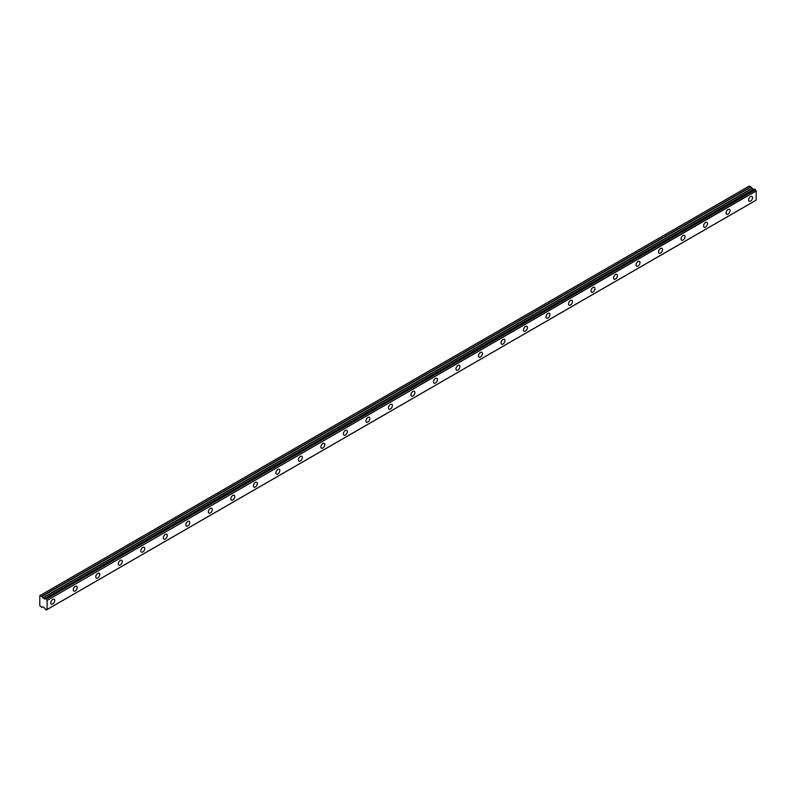 <?xml version="1.0" encoding="UTF-8"?>
<svg xmlns="http://www.w3.org/2000/svg" width="796" height="796" viewBox="0 0 796 796"><rect width="100%" height="100%" fill="white"/><g stroke="black" fill="none" stroke-linecap="round" stroke-linejoin="round"><path stroke-width="1.19" d="M750.568 201.07A2.786 1.612 120 0 0 752.389 198.612A2.786 1.612 120 0 0 751.961 196.383A2.786 1.612 120 0 0 750.568 196.522A2.786 1.612 120 0 0 748.757 198.97A2.786 1.612 120 0 0 749.175 201.209A2.786 1.612 120 0 0 750.568 201.07M52.745 603.955A2.786 1.612 120 0 0 54.566 601.497A2.786 1.612 120 0 0 54.138 599.269A2.786 1.612 120 0 0 52.745 599.408A2.786 1.612 120 0 0 50.924 601.866A2.786 1.612 120 0 0 51.352 604.094A2.786 1.612 120 0 0 52.745 603.955M75.252 590.96A2.786 1.612 120 0 0 77.073 588.503A2.786 1.612 120 0 0 76.645 586.274A2.786 1.612 120 0 0 75.252 586.413A2.786 1.612 120 0 0 73.431 588.861A2.786 1.612 120 0 0 73.859 591.1A2.786 1.612 120 0 0 75.252 590.96M97.769 577.966A2.786 1.612 120 0 0 99.58 575.508A2.786 1.612 120 0 0 99.162 573.279A2.786 1.612 120 0 0 97.769 573.409A2.786 1.612 120 0 0 95.948 575.866A2.786 1.612 120 0 0 96.376 578.095A2.786 1.612 120 0 0 97.769 577.966M120.276 564.961A2.786 1.612 120 0 0 122.096 562.513A2.786 1.612 120 0 0 121.669 560.275A2.786 1.612 120 0 0 120.276 560.414A2.786 1.612 120 0 0 118.455 562.872A2.786 1.612 120 0 0 118.883 565.1A2.786 1.612 120 0 0 120.276 564.961M142.782 551.966A2.786 1.612 120 0 0 144.603 549.519A2.786 1.612 120 0 0 144.175 547.28A2.786 1.612 120 0 0 142.782 547.419A2.786 1.612 120 0 0 140.962 549.877A2.786 1.612 120 0 0 141.389 552.106A2.786 1.612 120 0 0 142.782 551.966M165.299 538.972A2.786 1.612 120 0 0 167.12 536.514A2.786 1.612 120 0 0 166.692 534.285A2.786 1.612 120 0 0 165.299 534.424A2.786 1.612 120 0 0 163.478 536.882A2.786 1.612 120 0 0 163.906 539.111A2.786 1.612 120 0 0 165.299 538.972M187.806 525.977A2.786 1.612 120 0 0 189.627 523.519A2.786 1.612 120 0 0 189.199 521.29A2.786 1.612 120 0 0 187.806 521.43A2.786 1.612 120 0 0 185.985 523.877A2.786 1.612 120 0 0 186.413 526.116A2.786 1.612 120 0 0 187.806 525.977M210.313 512.982A2.786 1.612 120 0 0 212.134 510.525A2.786 1.612 120 0 0 211.706 508.296A2.786 1.612 120 0 0 210.313 508.435A2.786 1.612 120 0 0 208.502 510.883A2.786 1.612 120 0 0 208.92 513.122A2.786 1.612 120 0 0 210.313 512.982M232.83 499.988A2.786 1.612 120 0 0 234.651 497.53A2.786 1.612 120 0 0 234.223 495.301A2.786 1.612 120 0 0 232.83 495.43A2.786 1.612 120 0 0 231.009 497.888A2.786 1.612 120 0 0 231.437 500.117A2.786 1.612 120 0 0 232.83 499.988M255.337 486.983A2.786 1.612 120 0 0 257.158 484.535A2.786 1.612 120 0 0 256.73 482.296A2.786 1.612 120 0 0 255.337 482.436A2.786 1.612 120 0 0 253.516 484.893A2.786 1.612 120 0 0 253.944 487.122A2.786 1.612 120 0 0 255.337 486.983M277.854 473.988A2.786 1.612 120 0 0 279.665 471.54A2.786 1.612 120 0 0 279.247 469.302A2.786 1.612 120 0 0 277.854 469.441A2.786 1.612 120 0 0 276.033 471.899A2.786 1.612 120 0 0 276.461 474.127A2.786 1.612 120 0 0 277.854 473.988M300.361 460.993A2.786 1.612 120 0 0 302.181 458.536A2.786 1.612 120 0 0 301.754 456.307A2.786 1.612 120 0 0 300.361 456.446A2.786 1.612 120 0 0 298.54 458.904A2.786 1.612 120 0 0 298.968 461.133A2.786 1.612 120 0 0 300.361 460.993M322.868 447.999A2.786 1.612 120 0 0 324.688 445.541A2.786 1.612 120 0 0 324.261 443.312A2.786 1.612 120 0 0 322.868 443.452A2.786 1.612 120 0 0 321.047 445.899A2.786 1.612 120 0 0 321.475 448.138A2.786 1.612 120 0 0 322.868 447.999M345.384 435.004A2.786 1.612 120 0 0 347.205 432.546A2.786 1.612 120 0 0 346.777 430.318A2.786 1.612 120 0 0 345.384 430.457A2.786 1.612 120 0 0 343.564 432.905A2.786 1.612 120 0 0 343.991 435.143A2.786 1.612 120 0 0 345.384 435.004M367.891 422.009A2.786 1.612 120 0 0 369.712 419.552A2.786 1.612 120 0 0 369.284 417.323A2.786 1.612 120 0 0 367.891 417.452A2.786 1.612 120 0 0 366.07 419.91A2.786 1.612 120 0 0 366.498 422.139A2.786 1.612 120 0 0 367.891 422.009M390.398 409.005A2.786 1.612 120 0 0 392.219 406.557A2.786 1.612 120 0 0 391.791 404.318A2.786 1.612 120 0 0 390.398 404.458A2.786 1.612 120 0 0 388.587 406.915A2.786 1.612 120 0 0 389.005 409.144A2.786 1.612 120 0 0 390.398 409.005M412.915 396.01A2.786 1.612 120 0 0 414.736 393.562A2.786 1.612 120 0 0 414.308 391.324A2.786 1.612 120 0 0 412.915 391.463A2.786 1.612 120 0 0 411.094 393.92A2.786 1.612 120 0 0 411.522 396.149A2.786 1.612 120 0 0 412.915 396.01M435.422 383.015A2.786 1.612 120 0 0 437.243 380.558A2.786 1.612 120 0 0 436.815 378.329A2.786 1.612 120 0 0 435.422 378.468A2.786 1.612 120 0 0 433.601 380.926A2.786 1.612 120 0 0 434.029 383.155A2.786 1.612 120 0 0 435.422 383.015M457.939 370.021A2.786 1.612 120 0 0 459.75 367.563A2.786 1.612 120 0 0 459.332 365.334A2.786 1.612 120 0 0 457.939 365.473A2.786 1.612 120 0 0 456.118 367.921A2.786 1.612 120 0 0 456.546 370.16A2.786 1.612 120 0 0 457.939 370.021M480.446 357.026A2.786 1.612 120 0 0 482.267 354.568A2.786 1.612 120 0 0 481.839 352.339A2.786 1.612 120 0 0 480.446 352.479A2.786 1.612 120 0 0 478.625 354.926A2.786 1.612 120 0 0 479.053 357.165A2.786 1.612 120 0 0 480.446 357.026M502.953 344.031A2.786 1.612 120 0 0 504.773 341.574A2.786 1.612 120 0 0 504.346 339.345A2.786 1.612 120 0 0 502.953 339.474A2.786 1.612 120 0 0 501.132 341.932A2.786 1.612 120 0 0 501.56 344.161A2.786 1.612 120 0 0 502.953 344.031M525.469 331.027A2.786 1.612 120 0 0 527.29 328.579A2.786 1.612 120 0 0 526.862 326.34A2.786 1.612 120 0 0 525.469 326.479A2.786 1.612 120 0 0 523.649 328.937A2.786 1.612 120 0 0 524.076 331.166A2.786 1.612 120 0 0 525.469 331.027M547.976 318.032A2.786 1.612 120 0 0 549.797 315.584A2.786 1.612 120 0 0 549.369 313.345A2.786 1.612 120 0 0 547.976 313.485A2.786 1.612 120 0 0 546.155 315.942A2.786 1.612 120 0 0 546.583 318.171A2.786 1.612 120 0 0 547.976 318.032M570.483 305.037A2.786 1.612 120 0 0 572.304 302.579A2.786 1.612 120 0 0 571.876 300.351A2.786 1.612 120 0 0 570.483 300.49A2.786 1.612 120 0 0 568.672 302.948A2.786 1.612 120 0 0 569.09 305.176A2.786 1.612 120 0 0 570.483 305.037M593 292.042A2.786 1.612 120 0 0 594.821 289.585A2.786 1.612 120 0 0 594.393 287.356A2.786 1.612 120 0 0 593 287.495A2.786 1.612 120 0 0 591.179 289.943A2.786 1.612 120 0 0 591.607 292.182A2.786 1.612 120 0 0 593 292.042M615.507 279.048A2.786 1.612 120 0 0 617.328 276.59A2.786 1.612 120 0 0 616.9 274.361A2.786 1.612 120 0 0 615.507 274.501A2.786 1.612 120 0 0 613.686 276.948A2.786 1.612 120 0 0 614.114 279.187A2.786 1.612 120 0 0 615.507 279.048M638.024 266.053A2.786 1.612 120 0 0 639.835 263.595A2.786 1.612 120 0 0 639.417 261.367A2.786 1.612 120 0 0 638.024 261.496A2.786 1.612 120 0 0 636.203 263.954A2.786 1.612 120 0 0 636.631 266.182A2.786 1.612 120 0 0 638.024 266.053M660.531 253.048A2.786 1.612 120 0 0 662.352 250.601A2.786 1.612 120 0 0 661.924 248.362A2.786 1.612 120 0 0 660.531 248.501A2.786 1.612 120 0 0 658.71 250.959A2.786 1.612 120 0 0 659.138 253.188A2.786 1.612 120 0 0 660.531 253.048M683.038 240.054A2.786 1.612 120 0 0 684.858 237.606A2.786 1.612 120 0 0 684.431 235.367A2.786 1.612 120 0 0 683.038 235.507A2.786 1.612 120 0 0 681.217 237.964A2.786 1.612 120 0 0 681.645 240.193A2.786 1.612 120 0 0 683.038 240.054M705.555 227.059A2.786 1.612 120 0 0 707.375 224.601A2.786 1.612 120 0 0 706.947 222.373A2.786 1.612 120 0 0 705.555 222.512A2.786 1.612 120 0 0 703.734 224.969A2.786 1.612 120 0 0 704.162 227.198A2.786 1.612 120 0 0 705.555 227.059M728.061 214.064A2.786 1.612 120 0 0 729.882 211.607A2.786 1.612 120 0 0 729.454 209.378A2.786 1.612 120 0 0 728.061 209.517A2.786 1.612 120 0 0 726.241 211.965A2.786 1.612 120 0 0 726.668 214.204A2.786 1.612 120 0 0 728.061 214.064M47.014 609.527L46.307 609.965L45.362 609.358A1.134 0.657 60 0 0 44.675 608.174L42.875 606.86L41.651 607.298L39.8 605.746L39.8 595.667L41.85 596.463L750.936 187.08L749.305 186.035L40.218 595.428M750.936 187.08L753.573 189.557L44.496 598.94L41.85 596.463M46.337 609.915A1.134 0.657 60 0 1 47.044 609.537L47.113 600.373L756.2 190.99L756.2 200.094L47.113 609.487L756.2 200.094M756.2 190.99L756.12 190.851A1.134 0.657 60 0 1 755.424 189.657L754.469 189.05L45.432 598.433M753.732 189.468L44.675 598.861L754.528 189.06M756.12 190.851L47.113 600.373M47.044 600.234A1.134 0.657 60 0 1 46.337 599.04L755.424 189.657M755.334 189.518L46.337 599.04M46.248 598.91L45.452 598.443M44.675 598.861A1.134 0.657 60 0 0 45.362 598.473L754.469 189.05M41.85 607.318L42.676 606.841L41.85 607.318M753.384 189.528L44.297 598.92M750.737 186.871L41.651 596.254M751.752 188.493L42.676 597.886M42.875 598.095L751.951 188.702M756.18 200.154L47.093 609.537M47.044 609.537L46.307 609.965"/></g></svg>
